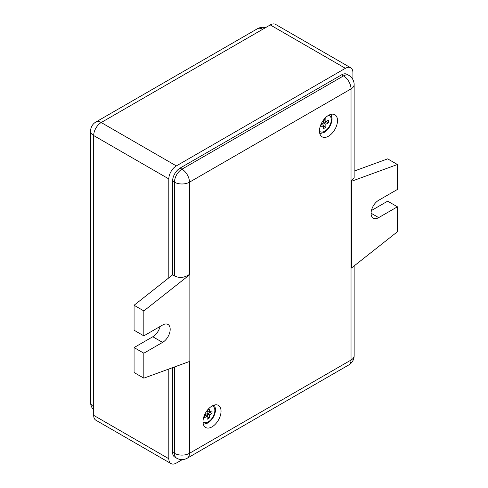 <?xml version="1.0" encoding="UTF-8"?>
<svg xmlns="http://www.w3.org/2000/svg" width="488" height="488" viewBox="0 0 488 488"><rect width="100%" height="100%" fill="white"/><g stroke="black" fill="none" stroke-linecap="round" stroke-linejoin="round"><path stroke-width="0.73" d="M352.909 79.605L352.909 72.645A10.626 6.137 120 0 0 350.707 67.783A10.626 6.137 120 0 0 345.394 68.308L176.333 165.914A10.626 6.137 120 0 0 168.824 178.925L168.824 277.843L172.581 274.872L172.581 181.097A10.626 6.137 -60 0 1 180.09 168.079L341.637 74.817A10.626 6.137 -60 0 1 346.95 74.286L348.829 75.372A10.626 6.137 120 0 0 343.515 75.896A10.626 6.137 60 0 1 351.031 88.914L351.031 181.097L351.409 181.316L397.427 164.505L397.427 189.448L378.596 200.324A10.626 6.137 -60 0 0 371.081 213.335A10.626 6.137 -60 0 0 373.283 218.203A10.626 6.137 -60 0 0 378.596 217.672A10.626 6.137 120 0 0 378.694 217.618L371.081 213.219M371.429 210.535L387.661 201.16L397.427 206.802L397.427 231.745L351.409 268.077L351.409 181.316M354.142 171.105L387.661 158.862L397.427 164.505M172.581 181.097L174.454 182.183L174.454 275.958C179.499 278.325 184.513 277.794 189.484 274.366L189.484 182.183L351.031 88.914A10.626 6.137 0 0 0 354.142 84.576L354.142 177.888L351.031 181.097L351.031 267.857L351.409 268.077M168.824 369.032L168.824 458.738A10.626 6.137 120 0 0 171.02 463.6A10.626 6.137 120 0 0 176.333 463.075L182.366 459.592M172.581 367.659L172.581 452.23A10.626 6.137 -60 0 0 174.777 457.091L176.656 458.177A10.626 10.626 0 0 0 187.282 458.177A10.626 6.137 -120 0 0 189.484 453.315L189.484 361.48M93.684 406.681A10.626 6.137 180 0 1 90.573 402.344L90.573 131.211A10.626 6.137 0 0 0 93.684 135.548A10.626 6.137 -60 0 1 101.199 122.531L270.26 24.925A10.626 6.137 -60 0 1 275.574 24.4L350.707 67.783M168.824 178.925L93.684 135.548L93.684 415.355A10.626 6.137 -60 0 0 95.886 420.217L171.02 463.6M378.694 217.618L397.427 206.802M221.04 411.231A12.749 7.363 -60 0 1 212.024 426.854A12.749 7.363 -60 0 1 205.649 427.482A12.749 7.363 -60 0 1 203.008 421.644A12.749 7.363 -60 0 1 212.024 406.028A12.749 7.363 -60 0 1 218.404 405.394A12.749 7.363 -60 0 1 221.04 411.231M337.507 120.579A12.749 7.363 -60 0 1 328.491 136.201A12.749 7.363 -60 0 1 322.117 136.829A12.749 7.363 -60 0 1 319.475 130.991A12.749 7.363 -60 0 1 328.491 115.375A12.749 7.363 -60 0 1 334.866 114.741A12.749 7.363 -60 0 1 337.507 120.579M325.856 118.633L325.856 121.671L328.491 120.146L328.491 122.75L325.856 124.269L325.856 127.307L323.611 128.6L323.611 125.569L320.976 127.087L320.976 124.483L323.611 122.964L323.611 119.926L325.856 118.633M325.856 121.671L323.977 120.585L323.977 119.719M328.491 122.75L326.612 121.664L323.977 123.189L323.977 126.221L323.611 126.435M326.612 121.231L326.612 121.664M325.856 124.269L323.977 123.189M325.856 127.307L323.977 126.221M323.611 125.569L321.732 124.483L320.976 124.922M204.509 417.74L204.509 415.142L207.144 413.617L207.144 410.585L209.395 409.28L209.395 412.317L212.03 410.798L212.03 413.403L209.395 414.922L209.395 417.96L207.144 419.259L207.144 416.221L204.509 417.74M209.395 412.317L207.516 411.231L207.516 410.365M212.03 413.403L210.151 412.317L207.516 413.836L207.516 416.874L207.144 417.087M210.151 411.884L210.151 412.317M209.395 414.922L207.516 413.836M209.395 417.96L207.516 416.874M207.144 416.221L205.265 415.135L204.509 415.575M174.454 275.958L172.581 274.872M189.484 274.366L189.862 274.585L143.838 310.917L134.072 305.274L168.824 277.843M189.862 274.585L189.862 361.346L143.838 378.157L143.838 353.208L162.571 342.393A10.626 6.137 120 0 0 162.675 342.338A10.626 6.137 -60 0 0 170.184 329.321A10.626 6.137 -60 0 0 167.988 324.459A10.626 6.137 -60 0 0 162.675 324.984L143.838 335.86L143.838 310.917M160.07 326.484A10.626 6.137 120 0 1 152.903 336.696A10.626 6.137 120 0 1 152.805 336.757L134.072 347.572L134.072 372.515L143.838 378.157M143.838 335.86L134.072 330.217L134.072 305.274M134.072 347.572L143.838 353.208M152.805 336.757L162.571 342.393M270.26 24.925L345.394 68.308M351.031 267.857L351.031 360.046L189.484 453.315A10.626 6.137 180 0 1 174.454 453.315A10.626 6.137 120 0 0 176.656 458.177M319.475 131.211A9.296 5.368 120 0 0 324.733 131.211A9.296 5.368 120 0 0 330.968 122.421A9.296 5.368 120 0 0 328.68 115.266M203.014 421.864A9.296 5.368 120 0 0 208.266 421.864A9.296 5.368 120 0 0 214.506 413.074A9.296 5.368 120 0 0 212.219 405.918M341.637 74.817L343.515 75.896L181.969 169.165A10.626 6.137 120 0 0 174.454 182.183A10.626 6.137 0 0 0 189.484 182.183A10.626 6.137 -120 0 0 181.969 169.165L180.09 168.079M168.824 458.738L93.684 415.355M176.333 165.914L101.199 122.531A10.626 6.137 -120 0 0 95.886 122.006L257.432 28.737A10.626 6.137 60 0 1 262.745 29.262M174.454 366.97L174.454 453.315L172.581 452.23M348.829 364.908A10.626 10.626 0 0 0 354.142 355.709A10.626 6.137 180 0 1 351.031 360.046A10.626 6.137 60 0 1 348.829 364.908L187.282 458.177M319.829 133.675L324.185 132.425C329.034 129.143 331.669 124.58 332.084 118.737L330.992 114.338M203.362 424.328L207.717 423.078C212.567 419.796 215.202 415.233 215.623 409.389L214.525 404.991M354.142 84.576A10.626 10.626 0 0 0 348.829 75.372M354.142 265.917L354.142 355.709M265.496 27.676A10.626 10.626 0 0 0 257.432 28.737M95.886 122.006A10.626 10.626 0 0 0 90.573 131.211M90.573 402.344A10.626 10.626 0 0 0 93.684 409.853"/></g></svg>
